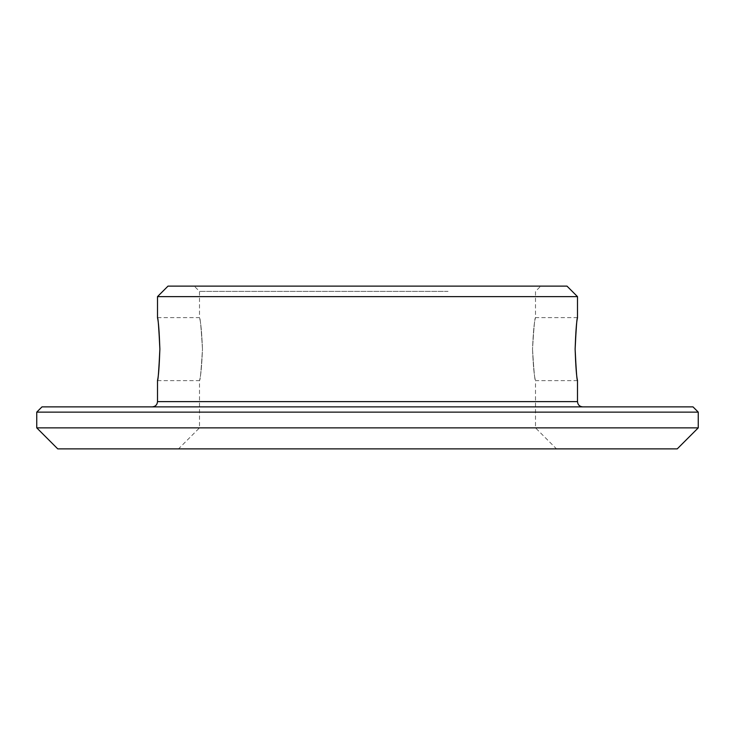 <?xml version="1.0" encoding="UTF-8"?>
<svg xmlns="http://www.w3.org/2000/svg" width="735" height="735" viewBox="0 0 735 735"><rect width="100%" height="100%" fill="white"/><g stroke="black" fill="none" stroke-linecap="round" stroke-linejoin="round"><path stroke-width="0.55" stroke-dasharray="3.67 2.76" d="M698.25 427.871L36.75 427.871M677.247 448.874L57.753 448.874M286.953 427.871L535.503 427.871L286.953 427.871M276.893 448.874L556.496 448.874L276.893 448.874M450.564 286.126L194.251 286.126L450.564 286.126M448.047 291.372L199.497 291.372L448.047 291.372M168.003 286.126L566.997 286.126M157.501 296.628L577.499 296.628M470.694 406.878L152.246 406.878L470.694 406.878M41.996 406.878L693.004 406.878M36.75 412.124L698.25 412.124M202.483 349.125C201.748 332.183 200.784 321.811 199.571 317.989C200.196 317.345 201.169 327.727 202.483 349.125C201.748 332.183 200.784 321.811 199.571 317.989C200.196 317.345 201.169 327.727 202.483 349.125C201.748 366.067 200.784 376.439 199.571 380.261C200.196 380.905 201.169 370.523 202.483 349.125C201.748 366.067 200.784 376.439 199.571 380.261C200.196 380.905 201.169 370.523 202.483 349.125M532.517 349.125C533.252 366.067 534.216 376.439 535.429 380.261C534.804 380.905 533.83 370.523 532.517 349.125C533.252 366.067 534.216 376.439 535.429 380.261C534.804 380.905 533.83 370.523 532.517 349.125C533.252 332.183 534.216 321.811 535.429 317.989C534.804 317.345 533.83 327.727 532.517 349.125C533.252 332.183 534.216 321.811 535.429 317.989C534.804 317.345 533.83 327.727 532.517 349.125M577.499 401.622L157.501 401.622M577.499 380.629L535.503 380.629L535.503 427.871L556.496 448.874M157.501 380.629L199.497 380.629L199.497 427.871L178.504 448.874M577.499 317.621L535.503 317.621L535.503 291.372L540.749 286.126M157.501 317.621L199.497 317.621L199.497 291.372L194.251 286.126"/><path stroke-width="1.1" d="M698.25 427.871L677.247 448.874L57.753 448.874L36.75 427.871L698.25 427.871L698.25 412.124L36.75 412.124L41.996 406.878L693.004 406.878L698.25 412.124M566.997 286.126L168.003 286.126L157.501 296.628L577.499 296.628L566.997 286.126M159.872 349.125C158.87 328.012 158.089 317.603 157.538 317.906C158.494 321.507 159.275 331.917 159.872 349.125C158.87 328.012 158.089 317.603 157.538 317.906C158.494 321.507 159.275 331.917 159.872 349.125C158.87 370.238 158.089 380.647 157.538 380.344C158.494 376.743 159.275 366.333 159.872 349.125C158.87 370.238 158.089 380.647 157.538 380.344C158.494 376.743 159.275 366.333 159.872 349.125M575.128 349.125C576.13 370.238 576.911 380.647 577.462 380.344C576.506 376.743 575.726 366.333 575.128 349.125C576.13 370.238 576.911 380.647 577.462 380.344C576.506 376.743 575.726 366.333 575.128 349.125C576.13 328.012 576.911 317.603 577.462 317.906C576.506 321.507 575.726 331.917 575.128 349.125C576.13 328.012 576.911 317.603 577.462 317.906C576.506 321.507 575.726 331.917 575.128 349.125M152.246 406.878C155.443 406.565 157.189 404.81 157.501 401.622L577.499 401.622C577.811 404.81 579.557 406.565 582.754 406.878M36.75 427.871L36.75 412.124M157.501 401.622L157.501 380.629M157.501 317.621L157.501 296.628M577.499 401.622L577.499 380.629M577.499 317.621L577.499 296.628"/></g></svg>
